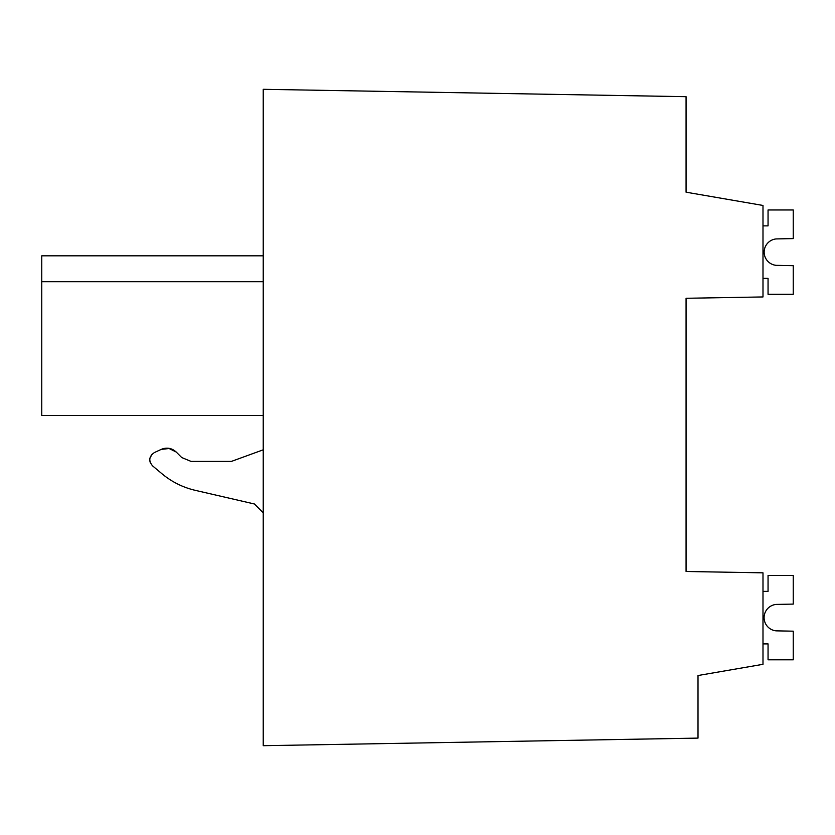 <?xml version="1.0" encoding="UTF-8"?>
<svg xmlns="http://www.w3.org/2000/svg" width="835" height="835" viewBox="0 0 835 835"><rect width="100%" height="100%" fill="white"/><g stroke="black" fill="none" stroke-linecap="round" stroke-linejoin="round"><path stroke-width="1.25" d="M698.008 675.525L762.992 664.316L762.992 572.831L686.067 571.484L686.067 298.283L762.992 296.947L762.992 205.452L686.067 192.186L686.067 96.683L263.223 89.303L263.223 745.697L698.008 738.109L698.008 675.525M169.672 448.458L161.228 449.387C166.781 447.132 171.77 448.019 176.216 452.027L181.706 457.528L191.079 461.411L181.706 457.528L191.079 461.411L231.399 461.411L263.223 449.814M149.778 460.388L150.133 462.193M263.223 512.794L254.435 503.996L195.192 490.322C182.813 487.41 171.728 481.878 161.948 473.748L152.607 465.899C148.379 460.836 148.964 456.401 154.35 452.591L161.228 449.387M263.223 255.823L41.75 255.823L41.75 281.687L263.223 281.687L41.75 281.687L41.75 415.517L263.223 415.517M191.079 461.411L231.399 461.411M161.948 473.748L152.607 465.899M254.435 503.996L195.192 490.322M149.924 458.206L152.074 454.209M168.597 448.259L176.216 452.027M762.992 225.868L768.054 225.868L768.054 209.961L793.25 209.961L793.25 238.591L776.185 238.925A13.266 13.266 0 0 0 776.185 265.342A13.266 13.266 0 0 1 776.185 238.925A13.266 13.266 0 0 0 776.185 265.342A13.266 13.266 0 0 1 776.185 238.925A13.266 13.266 0 0 0 776.185 265.342L793.25 265.676L793.25 294.306L768.054 294.306L768.054 278.389L762.992 278.389M762.992 643.9L768.054 643.9L768.054 659.807L793.25 659.807L793.25 631.177L776.185 630.853A13.266 13.266 0 0 1 776.185 604.425A13.266 13.266 0 0 0 776.185 630.853A13.266 13.266 0 0 1 776.185 604.425L793.25 604.091L793.25 575.461L768.054 575.461L768.054 591.378L762.992 591.378M776.185 630.853A13.266 13.266 0 0 1 776.185 604.425"/></g></svg>
